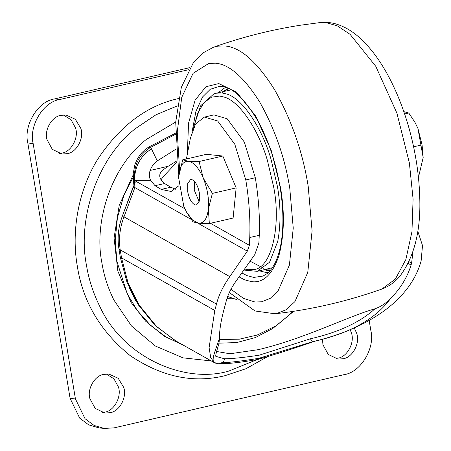 <?xml version="1.0" encoding="UTF-8"?>
<svg xmlns="http://www.w3.org/2000/svg" width="451" height="451" viewBox="0 0 451 451"><rect width="100%" height="100%" fill="white"/><g stroke="black" fill="none" stroke-linecap="round" stroke-linejoin="round"><path stroke-width="0.68" d="M179.047 98.425C147.139 105.314 119.977 125.66 97.574 159.445C77.251 192.289 71.489 233.517 77.273 265.932C82.702 301.415 100.291 331.271 130.035 355.506C161.559 376.81 193.197 383.542 224.953 375.694L245.874 368.749L266.58 357.215M80.774 128.298C84.438 137.673 76.805 152.466 67.205 153.673L62.001 154L52.305 149.349L47.028 139.669C44.012 130.35 51.718 116.51 60.868 115.366L66.072 115.039L75.345 119.284L80.774 128.298M63.382 114.988L71.044 119.752L75.441 127.74C79.105 137.121 71.472 151.908 61.872 153.114L59.357 153.487M123.659 387.33C127.323 396.705 119.69 411.498 110.089 412.704L104.88 413.031L95.184 408.38L89.912 398.701C86.896 389.376 94.597 375.542 103.747 374.398L108.956 374.071L118.224 378.31L123.659 387.33M106.261 374.02L113.923 378.784L118.32 386.772C121.99 396.147 114.351 410.94 104.756 412.146L102.242 412.518M354.249 327.905L356.702 333.379C360.372 342.76 352.733 357.547 343.138 358.754L337.929 359.081L328.232 354.435L322.955 344.75L322.459 339.197M350.196 329.664L351.368 332.821C355.033 342.202 347.4 356.989 337.799 358.195M369.166 320.413L370.846 330.56C375.3 348.268 360.569 372.509 344.062 374.64L114.3 427.83L104.378 428.45L99.045 427.892L88.757 424.893L79.72 418.167L70.102 398.385L27.821 143.001C23.367 125.293 38.093 101.052 54.605 98.921L189.865 67.611M104.378 428.45L94.096 425.451L85.053 418.725L75.435 398.943L33.154 143.559C28.701 125.852 43.431 101.605 59.938 99.479L188.653 69.685M226.932 298.725L232.93 298.787M227.693 296.532L236.595 299.537M162.106 170.574L160.432 172.536M135.176 182.424L123.574 212.787M129.46 288.257L135.599 300.721L157.506 327.635M218.955 343.803C216.491 351.312 215.443 355.495 215.809 356.352L224.277 358.731C230.867 358.872 242.463 357.705 259.083 355.225L310.435 338.786C338.453 332.37 359.954 322.38 374.944 308.811C380.559 306.849 385.774 303.405 390.594 298.477C375.491 319.201 349.407 333.633 312.334 341.768L258.756 358.336C241.437 361.116 229.08 362.587 221.683 362.756C208.3 365.75 213.092 357.344 219.513 338.081L218.927 343.887M216.553 351.476L229.982 353.759L258.164 349.688C304.025 338.966 347.14 316.664 374.944 308.811M219.502 339.631L225.032 339.693M292.152 311.523L287.682 316.258L272.697 328.525L255.401 337.557L236.702 342.568L217.698 343.217M178.72 185.857L171.132 191.478L161.232 189.414L170.754 187.21L164.564 183.512L161.159 179.887C159.028 176.691 159.31 173.618 161.994 170.658L168.133 166.289L176.933 160.883M310.435 338.786L312.334 341.768L314.956 341.159C363.529 329.399 408.138 303.489 420.591 262.832L421.121 260.937L422.508 245.547L417.761 231.149M224.277 358.731C224.367 360.789 223.504 362.125 221.683 362.756L219.062 363.359C225.015 364.211 237.987 362.897 257.972 359.43C277.021 353.872 296.019 347.777 314.956 341.159M161.232 189.414L155.048 185.716L150.617 180.293C149.106 177.277 148.948 174.001 150.132 170.455L168.133 166.289M120.349 257.453L118.979 249.183C117.209 238.173 118.23 227.417 122.046 216.914L132.904 187.644L133.597 179.988L133.231 173.443L134.888 164.649L136.726 160.206L139.071 156.221L141.845 152.709L144.799 149.85L148.373 147.246L150.707 147.33C139.184 154.366 133.8 164.846 134.545 178.776L134.86 187.565L124.008 216.835C119.887 227.467 118.613 238.399 120.175 249.634L121.544 257.904L120.349 257.453L127.002 282.241L138.305 304.814L154.716 325.013L174.994 340.454M133.609 179.983L184.831 208.757M132.904 187.644L134.86 187.565L191.173 219.4M122.046 216.914L124.008 216.835L229.801 276.643C223.042 286.233 218.605 295.382 216.497 304.087L118.979 249.183M214.45 362.717L210.741 357.722L209.095 347.721L214.789 310.474L121.544 257.904L128.123 283.143L139.957 306.68L156.424 326.507L176.161 341.125L214.45 362.717L219.062 363.359M175.394 134.364L150.707 147.33L157.281 160.883C154.011 163.239 151.626 166.43 150.132 170.455M133.383 178.382L134.545 178.776C135.125 165.816 140.751 155.854 151.412 148.892M150.617 180.293L134.787 180.423M409.046 261.698L411.6 263.142L412.969 251.726M210.482 223.284L249.358 245.299L249.747 237.514L259.263 235.309L258.874 243.095L254.798 254.544L236.933 279.851C231.374 287.496 227.738 294.836 226.019 301.888L224.305 308.27C220.956 320.509 219.361 330.448 219.513 338.081M390.594 298.477C400.454 288.595 407.281 277.45 411.07 265.036L408.211 263.423M411.6 263.142L411.07 265.036M259.263 235.309C259.956 217.185 258.637 197.995 255.305 177.733L244.341 142.11L227.174 118.76L213.915 114.892L204.399 117.091L195.559 123.997L190.373 138.226L186.415 158.961M170.754 187.21L175.625 189.234M175.913 149.213L157.281 160.883M249.358 245.299L247.323 251.145L197.859 223.183M214.789 310.474L216.497 304.087M249.747 237.514C250.435 219.389 249.115 200.199 245.789 179.938L234.824 144.314L217.658 120.964L204.399 117.091M229.801 276.643L247.323 251.145M199.365 192.876C197.859 185.547 195.334 181.11 191.776 179.554L190.587 179.543L187.712 183.551L187.695 191.652C189.076 198.598 191.489 203.006 194.939 204.872L196.473 204.985L199.353 200.971L199.365 192.876M194.46 181.336L194.257 190.136L199.167 201.67M186.77 212.511L192.972 221.841L198.665 223.273L209.337 223.555L208.368 209.05L212.387 193.394L203.238 178.038C198.756 167.828 193.812 162.23 188.394 161.255C183.123 161.114 179.887 165.855 178.692 175.473L178.545 177.271L183.822 206.485L186.658 212.314L192.656 220.173L198.665 223.273C203.937 223.414 207.172 218.673 208.368 209.05C209.163 198.976 207.454 188.642 203.238 178.038L199.071 161.531L188.394 161.255L182.706 159.823L178.545 177.271M212.387 193.394L236.155 187.892L222.839 156.029L206.473 154.321L182.706 159.823M209.337 223.555L233.105 218.053L236.155 187.892M199.071 161.531L222.839 156.029M418.195 175.202L419.018 175.011L423.173 157.602L422.068 144.856L417.902 128.349L414.954 122.322M423.173 157.602L417.902 128.349L414.824 122.091L408.753 112.992L403.82 111.645M422.068 144.856L413.601 146.817M408.753 112.992L404.609 113.951M231.177 89.834L215.99 93.244L221.802 92.906L226.509 93.96C241.313 97.76 261.292 125.857 270.938 158.938L277.45 186.562C280.77 205.848 280.883 224.085 277.777 241.279L269.546 262.256L257.217 271.339L272.359 267.731M268.616 272.494L265.684 272.41L259.663 270.91M192.233 131.066L195.881 111.549L202.51 97.004L210.346 89.225L219.124 86.445C230.692 85.402 243.754 97.14 258.31 121.646C265.413 134.77 271.124 149.45 275.454 165.697C280.409 184.724 282.89 202.73 282.907 219.716C282.901 237.034 280.46 251.111 275.584 261.946C273.047 267.308 270.177 271.231 266.964 273.712L263.023 276.068L253.783 277.421L247.052 275.651L241.978 273.002M218.222 92.726L225.483 87.302M193.609 127.599L197.73 113.1L203.897 102.789L211.451 97.196L219.62 96.069L224.192 97.089C238.573 100.782 257.983 128.073 267.353 160.212L273.672 187.041C281.48 225.968 271.316 269.653 252.853 269.625L248.371 269.726L244.831 269.027M270.668 270.019L264.478 269.659M221.712 92.9L228.651 88.52M270.854 270.273L266.772 270.29L263.92 269.788M222.693 91.694L228.302 88.362M187.334 154.146L188.541 123.179L195.114 100.167L205.938 86.744L218.82 83.565L236.628 92.258L255.627 115.918L271.265 150.555L280.477 187.345C284.818 212.641 284.265 235.523 278.814 255.999C272.291 274.653 263.221 283.211 251.613 281.661L244.628 279.829L239.115 276.92M179.622 170.179L177.232 131.991L181.736 97.365L193.067 73.35L208.768 63.439L215.448 63.213C229.305 64.262 244.098 77.262 259.821 102.219C274.935 129.161 284.919 157.861 289.779 188.315L293.246 228.099L289.407 265.081L277.996 291.087L270.205 298.382L261.665 301.787L254.984 302.012L243.529 298.387L230.968 289.266M178.788 174.622L175.693 122.125L181.364 87.246L193.614 62.153L202.578 53.156L213.334 47.287L217.906 46.126L224.829 45.968C240.372 47.141 256.957 61.725 274.591 89.715C291.543 119.938 302.745 152.128 308.191 186.286L312.086 230.906L307.774 272.376L294.977 301.55L286.238 309.724L276.66 313.546L275.031 313.789C311.562 309.606 347.163 301.369 381.822 289.063L381.822 289.063C388.694 286.537 394.619 282.377 399.586 276.587C414.666 256.709 421.341 229.266 419.61 194.251C418.945 175.811 416.188 156.745 411.351 137.059C407.76 122.514 403.109 108.488 397.41 94.981C387.262 71.111 375.221 52.53 361.279 39.248C353.804 32.207 345.94 27.291 337.686 24.506C332.06 22.601 326.214 21.952 320.131 22.567L325.994 22.55L337.5 25.949L350.077 34.31L375.762 66.297L396.903 113.122L409.361 162.862L413.088 199.111L411.955 231.667L405.866 259.483L395.335 279.135L381.828 289.063M177.288 105.929L156.023 114.751L135.486 128.552C95.928 159.321 77.409 221.001 86.496 265.357C88.689 279.192 93.126 292.885 99.795 306.443C123.005 357.384 184.521 384.139 228.758 371.094L262.397 357.446M175.698 122.018L146.13 139.59C110.439 167.355 93.729 223.003 101.926 263.029C103.905 275.505 107.907 287.862 113.923 300.095L131.495 325.983L155.358 346.013L183.027 357.857L211.322 360.947M75.435 398.943L70.102 398.385M59.938 99.479L54.605 98.921M33.154 143.559L27.821 143.001M177.051 161.92L163.527 176.341L161.052 179.718M293.68 311.291L276.508 325.571L257.256 335.014L239.318 339.186L221.74 339.468M134.86 174.058L124.002 195.041L117.44 217.579L115.219 240.09L116.865 261.247L127.272 293.928L137.442 310.705L150.6 325.408L166.21 337.123L183.439 345.229M164.564 183.512L155.048 185.716M245.789 179.938L255.305 177.733M215.99 93.244L213.909 93.853L200.639 105.782L193.084 128.806M244.081 270.076L257.217 271.339M263.728 268.317L250.249 261.27M229.339 292.569L255.057 310.981L275.031 313.789M320.131 22.567L300.242 25.25C270.572 29.901 241.601 37.247 213.334 47.287M183.715 345.387L164.187 336.136L145.667 321.23L130.937 302.249L117.852 271.113L114.069 238.015L119.222 205.363L133.192 174.915M148.373 147.246L175.388 133.265M186.658 212.314L186.9 212.737M414.824 122.091L415.067 122.52"/></g></svg>
